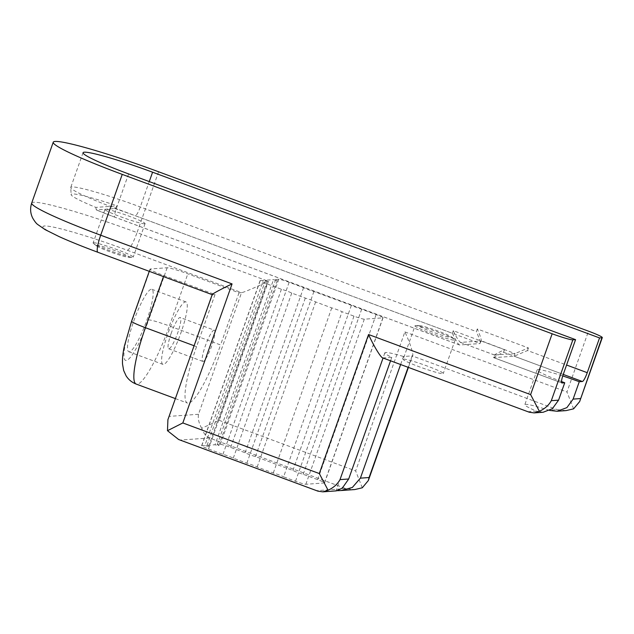 <?xml version="1.0" encoding="UTF-8"?>
<svg xmlns="http://www.w3.org/2000/svg" width="634" height="634" viewBox="0 0 634 634"><rect width="100%" height="100%" fill="white"/><g stroke="black" fill="none" stroke-linecap="round" stroke-linejoin="round"><path stroke-width="0.48" stroke-dasharray="3.17 2.38" d="M504.474 349.659L503.547 352.266C496.232 355.825 492.967 357.624 493.759 357.663L494.679 355.056C493.894 355.016 497.151 353.217 504.474 349.659L453.294 330.686C456.385 337.343 458.81 341.258 460.561 342.408L480.913 340.949C481.84 340.632 480.627 336.638 477.275 328.967L528.455 347.939L515.03 353.598L494.544 354.992L493.648 357.655L514.111 356.205L527.536 350.547L566.582 365.026M503.547 352.266L563.254 374.409L514.111 356.205L515.03 353.598L481.151 340.727L479.993 343.557L135.383 215.782A9.248 1.664 -69.7 0 0 140.28 206.961L149.259 181.586M477.275 328.967L476.356 331.574C479.692 339.222 480.905 343.216 479.993 343.557L480.913 340.949M128.599 173.922L116.291 208.681A9.248 1.664 110.3 0 0 114.889 217.224L459.468 344.983L479.993 343.557M561.51 381.557A36.994 2.964 -160.5 0 1 537.133 369.899A36.994 2.964 -160.5 0 1 562.738 375.954M95.821 207.397L96.305 209.902L105.41 209.252L114.865 208.57L117.195 205.868L95.821 207.397A58.391 4.684 -160.5 0 1 71.135 194.82A58.391 4.684 -160.5 0 1 117.195 205.868M144.655 223.802A21.271 1.704 -160.5 0 1 122.647 217.486A21.271 1.704 -160.5 0 1 104.982 209.426A21.271 1.704 -160.5 0 1 105.41 209.252A21.271 1.704 -160.5 0 1 127.418 215.568A21.271 1.704 -160.5 0 1 145.083 223.628A21.271 1.704 -160.5 0 1 144.655 223.802M419.312 325.638A17.57 1.411 -160.5 0 1 419.47 325.63A17.57 1.411 -160.5 0 1 435.994 330.314A17.57 1.411 -160.5 0 1 451.78 337.074A17.57 1.411 -160.5 0 1 451.725 337.653A17.57 1.411 -160.5 0 1 432.071 331.891A17.57 1.411 -160.5 0 1 419.312 325.638M415.024 325.813A21.271 1.704 19.5 0 1 415.452 325.638A21.271 1.704 -160.5 0 1 415.642 325.63A21.271 1.704 -160.5 0 1 435.645 331.305A21.271 1.704 -160.5 0 1 454.752 339.483A21.271 1.704 -160.5 0 1 455.125 340.014A21.271 1.704 -160.5 0 1 454.689 340.181A21.271 1.704 19.5 0 1 432.689 333.864A21.271 1.704 19.5 0 1 415.024 325.813L403.161 359.304A21.271 1.704 -160.5 0 1 403.596 359.129A21.271 1.704 -160.5 0 1 425.596 365.446A21.271 1.704 -160.5 0 1 443.261 373.505A21.271 1.704 -160.5 0 1 442.833 373.68A21.271 1.704 -160.5 0 1 420.825 367.363A21.271 1.704 -160.5 0 1 403.161 359.304M362.299 487.784L355.658 470.943L404.888 331.907C410.547 343.969 414.422 356.625 412.163 355.872L403.47 356.498L400.625 364.526M382.754 357.901L391.772 357.338A40.695 3.265 -160.5 0 1 384.854 352.821A40.695 3.265 -160.5 0 1 403.47 356.498M566.13 410.602L557.167 409.635L548.925 410.23A36.994 2.964 19.5 0 0 524.817 404.658A36.994 2.964 19.5 0 0 536.34 411.133L528.09 411.728L529.216 412.203M97.913 252.292A18.497 3.329 110.3 0 0 98.183 252.324A73.988 5.936 -160.5 0 1 44.483 225.981A73.988 5.936 -160.5 0 1 127.26 250.24L241.562 292.623L239.018 292.805L187.838 273.825A18.497 1.482 19.5 0 0 167.146 267.762L150.424 268.959A18.497 1.482 19.5 0 0 150.052 269.109A18.497 1.482 19.5 0 0 163.849 275.544L215.029 294.525L212.485 294.707L167.915 419.66M96.519 245.279A17.57 1.411 -160.5 0 1 116.18 251.04A17.57 1.411 -160.5 0 1 128.932 257.293A17.57 1.411 -160.5 0 1 128.773 257.301A17.57 1.411 -160.5 0 1 112.25 252.609A17.57 1.411 -160.5 0 1 96.463 245.857A17.57 1.411 -160.5 0 1 96.519 245.279M548.925 410.23L549.599 410.436M543.164 412.251L536.34 411.133M573.604 408.835L566.954 391.994L588.503 331.17M201.699 428.235C198.87 423.314 197.8 418.662 198.482 414.279L241.562 292.623C242.695 292.853 256.841 286.853 268.412 281.306L219.174 420.342L201.699 428.235C203.371 433.077 205.931 436.327 209.386 437.983L345.863 488.584L354.826 489.551M408.399 367.411L412.639 355.436L412.163 355.872L557.167 409.635M209.386 437.983L180.31 440.067L178.653 439.521M317.896 491.144L180.31 440.067M212.208 294.572L98.183 252.324M215.029 294.525L196.564 346.663A61.038 10.984 110.3 0 0 187.339 403.034A61.038 10.984 110.3 0 0 220.553 344.944L169.373 325.963A61.038 10.984 110.3 0 1 136.159 384.061M239.018 292.805L220.553 344.944M133.782 320.97A33.293 5.991 -69.7 0 1 151.898 289.286A33.293 5.991 -69.7 0 1 146.866 320.035A33.293 5.991 -69.7 0 1 128.75 351.719A33.293 5.991 -69.7 0 1 133.782 320.97M162.867 364.368A33.293 5.991 110.3 0 1 167.899 333.619A33.293 5.991 -69.7 0 1 186.016 301.935A33.293 5.991 -69.7 0 1 180.983 332.684A33.293 5.991 110.3 0 1 162.867 364.368L128.75 351.719M171.172 333.389A16.65 2.996 110.3 0 0 168.652 348.763A16.65 2.996 110.3 0 0 177.71 332.913A16.65 2.996 -69.7 0 0 180.23 317.539A16.65 2.996 -69.7 0 0 171.172 333.389M214.347 330.195A16.65 2.996 -69.7 0 0 205.289 346.037A16.65 2.996 110.3 0 0 202.777 361.412A16.65 2.996 110.3 0 0 211.835 345.57A16.65 2.996 -69.7 0 0 214.347 330.195L180.23 317.539M267.136 281.187L208.673 446.288A7.029 0.563 -160.5 0 0 207.064 445.322L215.045 444.751L273.516 279.642A7.029 0.563 19.5 0 0 277.312 280.458A7.029 0.563 19.5 0 0 275.711 279.483L278.794 279.261A9.248 0.745 -160.5 0 1 289.136 282.296L303.599 287.654A7.029 0.563 19.5 0 0 313.917 291.481L351.363 305.366A7.029 0.563 19.5 0 0 361.681 309.194L376.144 314.551A9.248 0.745 -160.5 0 1 383.047 317.769A9.248 0.745 -160.5 0 1 382.857 317.848L364.32 319.179A9.248 0.745 -160.5 0 1 353.97 316.144L342.075 311.73A7.029 0.563 19.5 0 0 331.756 307.91L315.629 301.927A7.029 0.563 19.5 0 0 305.311 298.099L291.743 293.074A7.029 0.563 19.5 0 0 281.425 289.247L266.969 283.889A9.248 0.745 -160.5 0 1 260.067 280.672A9.248 0.745 -160.5 0 1 260.257 280.593L263.332 280.371A7.029 0.563 19.5 0 0 267.136 281.187A7.029 0.563 19.5 0 0 265.535 280.212L273.516 279.642M383.047 317.769L324.576 482.878A9.248 0.745 -160.5 0 0 317.674 479.661L303.218 474.295A7.029 0.563 -160.5 0 1 292.9 470.476L255.454 456.591A7.029 0.563 -160.5 0 1 245.128 452.763L230.673 447.398A9.248 0.745 -160.5 0 0 220.323 444.371L217.24 444.592A7.029 0.563 -160.5 0 1 218.849 445.559A7.029 0.563 -160.5 0 1 215.045 444.751M324.576 482.878A9.248 0.745 -160.5 0 1 324.386 482.949L305.85 484.281A9.248 0.745 -160.5 0 1 295.507 481.254L283.604 476.839L342.075 311.73M260.067 280.672L201.604 445.773A9.248 0.745 -160.5 0 0 208.499 448.991L222.962 454.356A7.029 0.563 -160.5 0 1 233.28 458.176L246.84 463.208A7.029 0.563 -160.5 0 1 257.166 467.036L273.286 473.012A7.029 0.563 -160.5 0 1 283.604 476.839M201.604 445.773A9.248 0.745 -160.5 0 1 201.786 445.702L204.869 445.48L263.332 280.371M208.673 446.288A7.029 0.563 -160.5 0 1 204.869 445.48M207.064 445.322L265.535 280.212M222.962 454.356L281.425 289.247M233.28 458.176L291.743 293.074M246.84 463.208L305.311 298.099M257.166 467.036L315.629 301.927M273.286 473.012L331.756 307.91M303.218 474.295L361.681 309.194M292.9 470.476L351.363 305.366M255.454 456.591L313.917 291.481M245.128 452.763L303.599 287.654M217.24 444.592L275.711 279.483M336.345 490.874L337.399 490.684M391.772 357.338L390.552 360.794M494.568 355.048L460.561 342.408L459.634 345.015C458.493 344.848 456.068 340.941 452.367 333.294L116.291 208.681A61.038 4.898 -160.5 0 1 70.746 187.45A61.038 4.898 -160.5 0 1 140.28 206.961L476.356 331.574M115.031 217.24A9.248 1.664 110.3 0 1 114.889 217.224L96.305 209.902A51.79 4.153 -160.5 0 0 115.031 217.24L459.634 345.015M93.555 242.743A21.271 1.704 -160.5 0 1 115.554 249.059A21.271 1.704 -160.5 0 1 133.219 257.119A21.271 1.704 -160.5 0 1 132.791 257.293A21.271 1.704 19.5 0 1 132.601 257.301A21.271 1.704 19.5 0 1 112.606 251.627A21.271 1.704 19.5 0 1 93.491 243.448A21.271 1.704 19.5 0 1 93.119 242.917A21.271 1.704 19.5 0 1 93.555 242.743M528.455 347.939L527.536 350.547M494.679 355.056L460.561 342.408M561.74 382.873L493.759 357.663M114.865 208.57A51.79 4.153 -160.5 0 1 135.383 215.782M383.063 358.02L528.09 411.728M219.174 420.342L355.658 470.943M404.888 331.907L566.954 391.994M158.595 171.774L137.047 232.599L268.412 281.306M127.26 250.24A18.497 3.329 110.3 0 0 137.047 232.599A92.485 7.418 -160.5 0 0 31.7 203.031M198.482 414.279L169.405 416.364M196.564 346.663L194.091 345.744M131.587 321.248A18.497 1.482 -160.5 0 1 131.959 321.097A42.541 7.656 110.3 0 0 126.166 360.477A42.541 7.656 110.3 0 0 148.681 319.901A18.497 1.482 -160.5 0 1 169.373 325.963L187.838 273.825M167.146 267.762L148.681 319.901M150.424 268.959L131.959 321.097M163.849 275.544L163.477 276.598M345.863 488.584L316.786 490.668M201.786 445.702L260.257 280.593M208.499 448.991L266.969 283.889M295.507 481.254L353.97 316.144M305.85 484.281L364.32 319.179M324.386 482.949L382.857 317.848M317.674 479.661L376.144 314.551M230.673 447.398L289.136 282.296M220.323 444.371L278.794 279.261M412.163 355.872L408.114 367.308M453.294 330.686L452.367 333.294M83.054 152.691L70.746 187.45L71.135 194.82M419.47 325.63L415.642 325.63M451.78 337.074L454.752 339.483M537.133 369.899L524.817 404.658M175.372 398.596L187.339 403.034M186.016 301.935L151.898 289.286M202.777 361.412L168.652 348.763M150.052 269.109L149.267 271.328M277.312 280.458L218.849 445.559M384.854 352.821L335.98 490.843M493.648 357.655L561.859 382.944M455.125 340.014L443.261 373.505M128.773 257.301L132.601 257.301M96.463 245.857L93.491 243.448M104.982 209.426L93.119 242.917M145.083 223.628L133.219 257.119"/><path stroke-width="0.95" d="M152.588 172.202L599.55 337.922L601.928 337.756A18.497 1.482 -160.5 0 0 602.3 337.605A18.497 1.482 -160.5 0 0 588.503 331.17L158.595 171.774A92.485 7.418 -160.5 0 0 53.24 142.206A92.485 7.418 -160.5 0 0 122.243 174.382L552.151 333.777A18.497 1.482 -160.5 0 0 572.851 339.84L575.569 339.65L128.599 173.922A61.038 4.898 -160.5 0 1 83.054 152.691A61.038 4.898 -160.5 0 1 152.588 172.202L149.259 181.586M599.55 337.922L587.242 372.681L566.582 365.026M562.738 375.954A36.994 2.964 -160.5 0 1 579.27 381.723L582.353 381.502A9.248 1.664 110.3 0 0 587.242 372.681M575.569 339.65L563.254 374.409A9.248 1.664 110.3 0 0 561.859 382.944A9.248 1.664 110.3 0 0 561.993 382.968L564.728 382.77A36.994 2.964 -160.5 0 1 561.51 381.557M601.928 337.756L579.65 401.576L573.604 408.835L566.13 410.602L557.048 411.252L566.875 407.63L573.112 399.103L579.27 381.723M549.599 410.436L557.048 411.252M558.578 400.149L552.388 408.676L543.164 412.251L534.09 412.9L539.391 411.292C544.844 408.764 548.814 405.221 551.311 400.672L558.578 400.149L564.728 382.77M382.754 357.901L529.216 412.203L534.09 412.9M341.274 490.518L354.826 489.551L362.299 487.784L368.346 480.524L369.083 477.529L360.389 478.155L352.346 487.467L341.274 490.518L337.399 490.684M167.479 430.692L182.83 422.949L319.306 473.55L328.087 490.24L322.785 491.841L317.896 491.144L178.653 439.521L167.479 430.692L167.915 419.66L212.216 294.572M328.087 490.24C333.539 487.712 337.51 484.17 340.006 479.613L383.063 358.02M383.087 357.956C381.541 358.876 373.933 346.449 368.544 334.514L530.61 394.602L539.391 411.292M122.243 174.382L100.703 235.206L232.068 283.913C220.18 289.532 209.775 295.246 212.485 294.707M390.552 360.794L348.692 478.995L342.273 488.164L336.345 490.874L322.785 491.849M400.625 364.526L360.389 478.155M582.353 381.502L563.254 374.425M580.387 398.58L573.112 399.103M100.703 235.206A18.497 3.329 110.3 0 0 97.913 252.292C82.88 246.713 70.041 241.522 59.39 236.736L45.093 229.627L37.62 224.436C36.257 223.453 34.624 221.353 32.722 218.136C30.321 213.341 29.98 208.309 31.7 203.031A92.485 7.418 -160.5 0 0 100.703 235.206M232.068 283.913L182.83 422.949M552.151 333.777L530.61 394.602M368.544 334.514L319.306 473.55M194.091 345.744L145.392 327.683A61.038 10.984 110.3 0 0 136.159 384.061L175.372 398.596M163.477 276.598L145.392 327.683A18.497 1.482 -160.5 0 1 131.587 321.248L124.391 346.085C122.877 352.892 122.251 358.892 122.528 364.09L123.67 370.518L126.071 375.788C128.488 379.639 131.856 382.389 136.159 384.061M348.692 478.995L340.006 479.613M408.114 367.308L369.083 477.529M572.851 339.84L551.311 400.672M602.3 337.605L579.65 401.576M53.24 142.206L31.7 203.031M97.913 252.292L212.184 294.659M149.267 271.328L131.587 321.248M408.399 367.411L368.346 480.524"/></g></svg>
